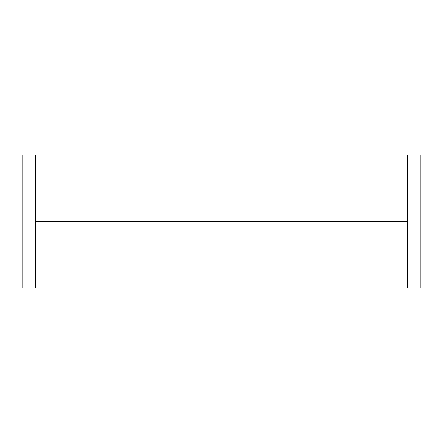 <?xml version="1.0" encoding="UTF-8"?>
<svg xmlns="http://www.w3.org/2000/svg" width="443" height="443" viewBox="0 0 443 443"><rect width="100%" height="100%" fill="white"/><g stroke="black" fill="none" stroke-linecap="round" stroke-linejoin="round"><path stroke-width="0.66" d="M407.56 287.95L407.56 155.05L420.85 155.05L420.85 287.95L22.15 287.95L22.15 155.05L35.44 155.05L35.44 287.95M407.56 221.5L35.44 221.5M407.56 155.05L35.44 155.05"/></g></svg>
